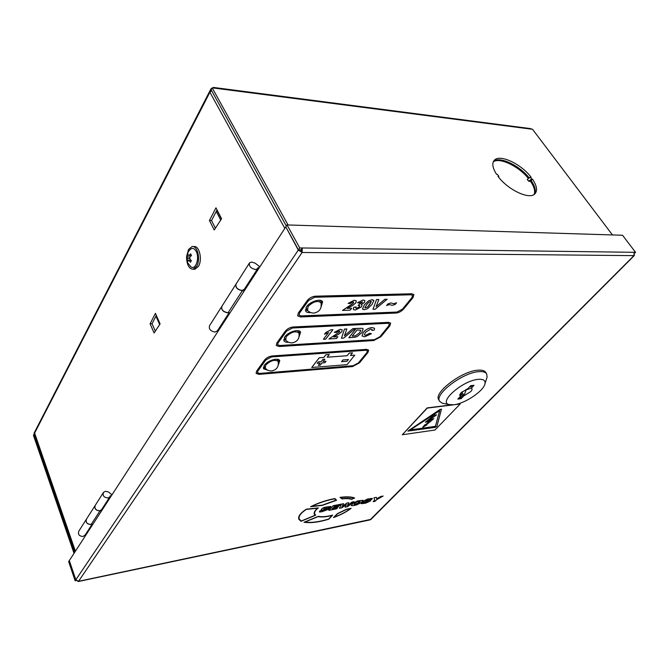 <?xml version="1.0" encoding="UTF-8"?>
<svg xmlns="http://www.w3.org/2000/svg" width="669" height="669" viewBox="0 0 669 669"><rect width="100%" height="100%" fill="white"/><g stroke="black" fill="none" stroke-linecap="round" stroke-linejoin="round"><path stroke-width="1" d="M441.523 409.236L440.11 409.57L407.898 431.095L435.318 427.349L436.932 426.287L441.465 409.135L440.051 409.47L407.881 431.045M278.312 364.973L279.776 360.675C278.496 357.196 267.483 360.474 264.28 365.333L263.486 368.778L267.801 370.216M263.285 367.691L265.376 368.31M299.093 336.758L300.548 332.133C299.143 328.546 288.138 331.841 284.777 336.9L283.915 340.747C284.609 341.959 286.156 342.453 288.548 342.235M283.681 339.651L285.931 340.329M321.162 306.787L322.609 301.803C321.061 298.106 310.073 301.426 306.561 306.703L305.624 311.001C306.394 312.306 308.058 312.816 310.592 312.532M305.34 309.898L307.773 310.633M94.948 505.806L86.577 518.96C85.44 522.221 86.845 524.053 90.808 524.446L92.715 524.513M101.537 510.915L99.606 510.832C95.776 510.497 94.279 508.716 95.123 505.496M235.756 284.517L221.966 306.185C221.038 309.521 222.928 311.687 227.636 312.699L229.893 313.05M244.193 290.998L241.91 290.605C237.328 289.644 235.337 287.503 235.931 284.191M311.721 367.498L319.247 357.764L323.796 357.43L325.887 354.754L329.273 354.511L327.2 357.204L347.161 355.724L349.26 353.073L352.53 352.831L350.431 355.482L354.754 355.164L347.086 364.647L311.721 367.498M327.216 357.179L347.152 355.707M350.447 355.456L354.746 355.147M366.846 352.622L367.398 350.79L365.809 350.263L271.555 356.912L265.81 359.981L257.866 371.044L257.473 372.733L259.589 373.436L353.165 365.717L358.417 362.916L366.863 352.647L367.406 350.799M364.346 334.851L365.726 335.294L369.765 333.279L371.387 333.739L364.605 336.825L362.038 335.972L363.225 332.543C365.575 329.641 368.544 327.969 372.131 327.509L374.565 328.37L374.289 330.018L371.905 330.486L372.023 329.483M348.867 337.745L356.184 328.454L362.28 328.303L363.183 328.889L361.762 332.71L357.388 336.382L355.239 337.201L348.884 337.761L356.184 328.454M341.458 338.18L344.51 329.064L346.851 328.964L344.443 335.763L352.864 328.63L355.172 328.504L343.715 338.071L341.458 338.18M344.46 335.713L352.864 328.63M333.664 336.933L337.887 336.691L336.515 338.497L328.972 338.949L339.384 332.033L339.71 331.113L338.982 330.896L336.415 332.426L334.308 332.342L340.237 329.29L342.269 329.909L341.792 331.69L338.857 334.115L333.622 336.959L337.904 336.708M323.445 339.275L328.571 332.56L324.532 334.216L325.928 332.384L331.105 329.767L332.928 329.692L325.694 339.141L323.436 339.25L328.521 332.585M374.448 339.635L279.751 345.53L277.668 344.778L278.087 342.896L286.524 331.163L292.445 328.002L387.803 323.303L389.358 323.863L388.773 325.903L379.858 336.775L374.456 339.66L379.85 336.75L388.756 325.878L389.35 323.855M372.976 309.27L376.522 299.561L378.855 299.52L376.078 306.753L384.851 299.344L387.134 299.252L375.225 309.212L372.976 309.27M376.095 306.703L384.834 299.319L387.15 299.277M386.607 305.516L387.911 303.893L390.83 302.948L393.815 303.701L396.55 302.764L395.262 304.395L392.335 305.34L389.375 304.596L386.607 305.516M362.456 309.103L364.346 304.863L368.619 300.807L372.031 299.695L373.871 300.665L371.855 304.638L367.607 308.652L364.212 309.739L362.456 309.103L364.337 304.838L368.611 300.791L372.048 299.72L373.737 300.289M361.227 304.587L361.996 305.047L361.511 306.845L355.272 310.073L353.332 309.387L353.742 307.247L356.184 306.929L355.883 308.15L356.585 308.401L359.353 306.778L359.755 305.582M355.883 308.15L356.594 308.426L359.37 306.795L359.763 305.599L358.149 305.507L359.554 303.952L362.105 302.664L362.381 301.836L359.554 302.973L357.505 302.731L363.091 299.955L364.881 300.582L364.488 302.447L361.185 304.596L362.013 305.064M347.353 308.359L351.685 308.2L350.238 310.14L342.503 310.424L351.994 304.353L353.332 303.174L353.684 302.162L352.948 301.92L350.28 303.525L348.139 303.4L354.277 300.214L356.309 300.874L355.816 302.873L352.739 305.424L347.32 308.384L351.702 308.225M396.96 312.089L301.167 315.935L299.11 315.124L299.57 313.017L308.543 300.532L314.647 297.262L411.084 294.778L412.589 295.363L411.945 297.613L402.512 309.12L396.96 312.089L402.504 309.095L411.928 297.588L412.581 295.347M396.943 312.063L301.15 315.91L299.11 315.116M256.11 373.394L256.62 371.136L256.102 373.369L258.945 374.364L352.488 366.587L359.479 362.849L367.917 352.563L368.644 350.104L366.503 349.36L272.216 355.958C269.038 356.393 266.488 357.756 264.556 360.047L256.612 371.119L264.556 360.047M276.264 345.463L279.065 346.517L373.728 340.546L380.92 336.708L389.835 325.845L390.629 323.127L388.547 322.349L293.147 326.982C289.92 327.375 287.285 328.78 285.253 331.205L276.824 342.954L276.272 345.48L276.832 342.98L285.253 331.205M297.68 315.843L298.282 313.033L297.688 315.868L300.431 316.947L396.19 313.033C398.983 312.699 401.45 311.378 403.591 309.078L413.024 297.58L413.885 294.577L411.87 293.775L315.4 296.183C312.114 296.518 309.396 297.973 307.247 300.548L298.282 313.033L307.247 300.548M336.599 500.278L334.91 498.556C326.614 500.052 318.511 502.779 310.6 506.709L322.282 505.396L336.599 500.278L334.918 498.572C326.623 500.078 318.519 502.795 310.608 506.734M318.31 507.913L306.31 509.209C300.306 513.123 297.83 516.493 298.859 519.295L301.008 521.31L315.693 515.189L314.823 514.135C314.096 512.379 315.258 510.305 318.31 507.913L306.302 509.184C300.314 513.14 297.839 516.51 298.876 519.32L298.859 519.295M368.276 501.307L366.896 502.084L362.013 502.62L361.26 503.715L365.575 503.18L370.233 501.123L370.843 500.136L365.759 500.487L371.646 499.434L372.34 498.388L367.724 498.965L363.627 500.956L363.016 501.884L368.142 501.549L363.819 502.603M362.949 500.303L357.689 500.93L353.123 503.172L351.2 505.597L353.19 505.622L356.485 504.97L361.017 502.745L362.33 501.382L362.941 500.287L357.681 500.905L353.107 503.155L351.2 505.597M451.316 404.896L427.173 407.906L402.303 434.75L434.95 430.033L460.188 403.992L456.651 404.235M322.215 510.405L319.74 511.149L319.33 511.936L321.363 511.877L328.847 509.218L329.424 508.256L323.888 508.632L330.21 507.503L330.862 506.45L325.878 507.069C323.478 507.595 322.065 508.281 321.622 509.126L321.045 510.062L326.606 509.678L320.041 510.832M326.74 509.435L322.006 510.79M329.424 508.239L323.754 508.866M354.629 498.004L354.62 497.979C351.401 496.724 346.534 496.523 340.003 497.36L342.01 498.915C346.132 498.422 349.335 498.581 351.601 499.375L354.629 498.004C351.409 496.749 346.542 496.54 340.011 497.376L340.003 497.36M332.652 515.13L332.644 515.113C326.915 516.66 322.149 517.062 318.344 516.326L304.01 522.272C310.776 523.25 319.054 522.213 328.855 519.161L332.652 515.13C326.924 516.677 322.157 517.078 318.352 516.343L304.01 522.272M351.125 508.323L346.517 509.218L337.452 513.6L333.48 517.597C340.881 514.837 346.759 511.743 351.125 508.323L346.525 509.243L337.46 513.616L333.48 517.597M337.628 507.738L332.041 508.833L332.736 508.089L337.912 507.077L338.807 506.099L333.639 507.127L334.333 506.374L339.802 505.312L340.814 504.217L333.195 505.689L328.847 510.347L336.582 508.841L337.628 507.738L332.067 508.808M338.807 506.099L333.664 507.102M341.566 504.066L339.434 508.264L341.859 507.804L346.341 504.451L345.053 507.161L347.462 506.709L354.052 501.675L352.011 502.051L347.32 505.739L348.817 502.687L346.86 503.046L341.892 506.809L343.64 503.69L341.566 504.066L339.442 508.281M376.379 497.351L373.954 497.82L374.673 500.086L373.135 501.658L375.125 501.265L376.664 499.693L383.153 496.038L380.753 496.482L376.747 498.765L376.363 497.335L373.946 497.803L374.665 500.069L373.135 501.658M244.352 289.209L245.088 289.618M370.032 519.897L633.928 255.642L634.179 252.305L302.263 247.965L302.112 252.472L78.532 581.302L77.696 581.319M634.613 253.267L635.55 252.322L634.179 252.305M278.254 361.887L279.015 359.847M299.043 333.522L299.779 331.289M321.112 303.392L321.822 300.95M635.55 252.322L622.538 235.254L287.043 224.935L285.788 226.875L298.458 249.846L299.754 247.931L302.263 247.965L300.966 249.88L302.112 252.472L298.299 250.089L285.931 227.117M298.458 249.846L300.966 249.88M75.873 579.864L75.154 580.792L76.299 580.55M287.043 224.935L299.754 247.931M75.764 579.881L69.35 560.689M75.154 580.792L68.648 561.626L69.242 560.706M371.044 519.336L78.532 581.302L75.84 579.772L69.317 560.597L285.638 227.109M300.398 249.872L300.95 250.382M302.112 252.472L633.928 255.642L634.463 254.822M111.999 494.801L108.386 491.924L105.443 491.289L103.528 492.325C102.399 495.62 103.862 497.493 107.926 497.953L109.816 496.933L101.521 509.745L101.864 509.209L102.466 509.485M460.188 403.992L427.282 408.098L402.303 434.75M410.356 429.891L435.419 426.345L439.633 410.682M435.477 426.437L410.156 430.025L439.734 410.615L435.419 426.345M434.206 415.098L425.4 422.181L434.206 415.098L436.573 414.88L428.888 420.383L433.83 418.685L429.189 420.165M433.83 418.685L426.011 425.041L426.864 424.924L426.161 424.924M424.823 424.748L422.733 427.29L424.823 424.748L425.342 424.915L429.95 420.592M424.874 424.848L425.392 425.007L430.209 420.5L425.459 422.273M426.864 424.924L422.733 427.29M434.256 415.19L436.573 414.88M320.05 510.848L319.322 511.919M330.862 506.45L325.887 507.085C323.495 507.612 322.073 508.298 321.63 509.142L321.045 510.046M354.654 504.376L359.337 502.72L360.215 501.583L357.003 502.026L354.829 503.197L353.901 504.367L354.654 504.376L357.271 503.849L360.206 501.566M353.901 504.359L354.645 504.359M364.053 502.235L362.013 502.62L361.26 503.707M370.843 500.136L365.608 500.721M372.349 498.413L367.733 498.982L363.635 500.972L363.016 501.875M340.964 497.477L342.386 498.648C346.425 498.179 349.586 498.33 351.861 499.099L353.993 498.129C351.041 497.059 346.701 496.841 340.964 497.477L342.369 498.631C346.417 498.162 349.578 498.313 351.852 499.074L353.968 498.121M315.693 515.189L314.823 514.135M299.302 519.127L301.284 521.009L315.116 515.264L314.405 514.336C313.669 512.638 314.756 510.589 317.666 508.197L306.277 509.427C300.624 513.182 298.299 516.418 299.302 519.127L301.293 521.026L315.099 515.247M314.397 514.319L314.397 514.319C313.661 512.621 314.739 510.581 317.633 508.197M328.713 519.044L332.1 515.448C326.497 516.92 321.839 517.304 318.11 516.61L304.813 522.129C311.394 522.941 319.356 521.912 328.713 519.044L332.067 515.456M304.838 522.121C311.419 522.924 319.372 521.887 328.696 519.027M334.567 498.84C326.74 500.278 319.105 502.787 311.67 506.366L322.399 505.162L335.989 500.22L334.567 498.84M311.729 506.341L322.391 505.145L335.98 500.203M337.678 513.692L334.257 517.162C340.981 514.586 346.383 511.752 350.447 508.649L346.483 509.435L337.678 513.692M334.291 517.129C340.981 514.561 346.35 511.735 350.405 508.657M340.822 504.234L333.204 505.705L328.864 510.363M346.341 504.451L345.062 507.177M354.052 501.675L352.011 502.051M352.019 502.068L347.345 505.739M348.817 502.687L346.86 503.046L341.909 506.801M343.64 503.69L341.575 504.091M383.153 496.038L380.753 496.482L376.747 498.79M413.885 294.577L411.878 293.8L315.417 296.208C312.13 296.543 309.413 297.998 307.263 300.573M348.139 303.4L354.277 300.214L356.318 300.899M342.503 310.424L353.332 303.174M353.341 303.199L353.692 302.171M353.316 309.362L353.742 307.247M357.522 302.756L363.108 299.98L364.898 300.607M358.166 305.532L359.571 303.977L362.105 302.664M362.121 302.689L362.381 301.853M353.759 307.263L356.192 306.954M369.639 304.679L371.362 301.594L370.743 301.385L368.678 302.396L366.553 304.813L364.856 307.882L367.532 307.071L371.37 301.602M364.856 307.882L367.532 307.071M367.549 307.096L369.656 304.704M386.623 305.541L387.92 303.918L390.847 302.965L393.815 303.701M393.832 303.718L396.566 302.781M348.398 359.537L347.027 361.235L341.558 361.67M347.044 361.26L341.541 361.695L342.929 359.955L348.432 359.529L347.027 361.235M324.833 359.228L323.085 361.461L325.979 361.268L324.833 362.732L321.94 362.933L320.183 365.174L318.344 365.324M321.948 362.958L320.2 365.199L318.319 365.349L320.075 363.1L317.19 363.3L318.31 361.854L321.212 361.636L322.985 359.362L324.866 359.22L323.085 361.461M320.075 363.1L317.173 363.326M325.945 361.268L324.816 362.707L321.94 362.933M347.161 355.724L349.26 353.073M349.277 353.09L352.546 352.856M311.737 367.524L319.264 357.79L323.813 357.455L325.887 354.754M325.895 354.779L329.29 354.528M390.612 323.102L388.564 322.374L293.164 327.007C289.936 327.4 287.302 328.805 285.262 331.23M374.456 339.66L279.759 345.555L277.668 344.786M368.644 350.104L366.52 349.385L272.233 355.983C269.055 356.418 266.496 357.781 264.564 360.073M257.473 372.733L259.597 373.461L353.173 365.742L358.425 362.941L366.863 352.647M324.549 334.241L325.928 332.384M325.937 332.409L331.105 329.767L332.928 329.692M334.316 332.368L340.237 329.29M340.245 329.307L342.277 329.917M328.972 338.949L339.384 332.033M339.392 332.058L339.718 331.122M352.881 328.646L355.189 328.529M341.466 338.205L344.51 329.064M344.527 329.089L346.851 328.964M356.201 328.479L362.28 328.303M362.297 328.328L363.192 328.905M354.018 335.997L355.515 335.83L359.696 332.744L360.825 330.235L357.137 329.917L352.245 336.106L355.507 335.805L359.679 332.719L360.817 330.227M352.27 336.081L354.01 335.98M371.905 330.486L372.031 329.491L370.76 329.081L365.466 332.309L364.354 334.86L365.742 335.32L369.765 333.279M362.038 335.972L363.234 332.56C365.592 329.666 368.56 327.986 372.148 327.534L374.515 328.278M369.773 333.296L371.395 333.764M372.993 309.295L376.522 299.561M376.538 299.587L378.855 299.52M86.376 519.244C85.523 522.456 86.987 524.212 90.767 524.513L91.536 524.279M86.201 519.554L78.867 531.077C77.721 534.33 79.101 536.137 83.015 536.505L85.197 534.941M221.573 306.803L209.573 325.661C208.619 328.997 210.459 331.138 215.109 332.083L217.484 330.703M221.748 306.486C221.121 309.806 223.061 311.905 227.569 312.799L228.564 312.632M259.865 266.839L255.215 263.201L251.669 262.039L249.562 262.825C248.701 266.128 250.691 268.361 255.541 269.515L257.607 268.746L258.109 267.458L258.936 268.269M244.369 289.184L241.977 290.505C237.194 289.418 235.254 287.218 236.149 283.899L249.236 263.327M109.816 496.933L110.393 495.637L111.021 496.298M101.521 509.745L99.648 510.773C95.634 510.338 94.195 508.482 95.333 505.212L103.185 492.861M102.257 508.607L102.717 509.101M155.425 313.36L150.082 323.813L154.096 332.978L160.092 323.88L155.425 313.36M215.978 207.833L209.447 220.494L214.239 230.002L221.573 218.738L215.978 207.833M244.754 288.598L245.364 289.2M218.454 330.687L217.868 330.101M215.401 228.221L211.529 220.561L217.049 209.915M155.308 331.138L152.055 323.729L156.329 315.392M212.742 87.907L213.595 87.447L214.54 88.141L212.165 87.831L211.153 89.797L286.349 226.013M498.606 177.126L498.806 176.332L497.468 174.45L496.599 174.375C492.384 167.727 491.707 162.935 494.575 160C500.295 154.062 521.377 164.156 531.119 177.252L530.3 177.185L531.646 179.024L528.585 181.174L530.141 181.299L531.203 180.588C535.049 186.325 536.162 190.857 534.548 194.169M493.471 161.438C499.225 155.86 519.32 165.268 529.221 177.946M212.165 87.831L288.071 224.968M612.453 234.944L532.541 129.301L530.099 128.548L213.804 87.48M531.203 180.588L532.457 179.091L531.646 179.024M532.457 179.091C537.031 185.999 537.759 191 534.648 194.094C528.953 199.822 507.512 189.536 497.937 176.265L498.806 176.332M75.237 551.473L34.612 433.094L209.899 92.238L211.63 90.65M34.755 434.148L34.035 434.231L34.612 433.094L75.388 551.231M211.312 90.072L209.899 92.238L284.81 228.388M74.635 552.393L33.968 434.357L33.45 435.36L74.033 553.322M33.968 434.357L34.796 434.265M211.847 88.442L210.952 88.852L211.028 90.039M34.035 434.231L34.144 433.044L210.86 89.027M530.3 177.185L527.247 179.342L528.585 181.174M528.443 178.498C518.718 166.213 499.425 156.998 493.262 161.898M530.141 181.299L530.576 181.332C534.222 186.768 535.409 191.15 534.138 194.462M211.529 220.561L209.447 220.494M152.055 323.729L150.082 323.813M534.573 192.923L535.083 192.831M86.033 534.815L85.59 534.33M460.523 396.257L457.797 399.092L461.1 398.691L463.826 395.864L470.633 391.683C472.264 389.91 472.49 388.756 471.311 388.212L474.02 385.294L470.708 385.662L467.924 388.564L461.05 392.787L459.67 394.994L460.523 396.257L462.195 391.733M444.392 403.624L442.242 403.206L439.65 401.3C434.014 394.459 462.48 372.608 478.711 371.671C482.826 371.303 485.477 372.039 486.664 373.879L487.107 377.057L486.463 379.064M439.65 401.3L438.805 399.836C433.152 392.979 461.577 371.119 477.808 370.208C481.923 369.848 484.582 370.593 485.769 372.432L486.664 373.879M478.268 379.348C483.219 378.955 485.468 380.352 485.017 383.546C484.139 390.704 464.888 403.716 453.791 404.77L448.974 404.528C438.086 402.069 462.956 380.385 478.268 379.348M463.826 395.864L466.201 389.876L471.227 388.187M472.306 385.486L471.043 386.807L469.437 386.983M461.961 392.201L463.45 394.685L460.523 397.729L461.1 398.691M458.926 397.913L460.523 397.729M461.209 394.534L460.765 394.994L463.45 394.685M220.711 220.059L216.279 211.396M159.648 324.54L155.936 316.153M221.439 218.955L216.923 210.158M321.02 303.049L320.852 302.622C317.357 300.331 313.084 301.635 308.016 306.527L307.548 310.383M298.976 333.279L298.834 332.894C295.405 330.695 291.207 331.966 286.223 336.699L285.78 340.145M278.22 361.728L278.095 361.377C274.733 359.286 270.602 360.524 265.702 365.098L265.284 368.201M278.914 360.466L278.455 359.562M190.807 260.166L187.997 260.325L190.941 260.283M189.896 257.055L187.236 256.863L187.195 258.66L189.871 258.51M193.943 269.214L194.98 269.214L198.425 266.387C202.707 259.815 199.312 245.247 193.859 246.593L193.065 246.585M186.618 259.012C187.353 265.735 189.536 269.13 193.174 269.214L196.619 266.387C200.892 259.806 197.497 245.222 192.053 246.568L188.482 249.52L186.601 256.854M196.234 251.511C194.311 248.099 192.204 247.53 189.912 249.796C186.434 253.635 185.689 257.958 187.671 262.775L190.749 266.714C195.39 270.778 199.922 258.41 196.234 251.511M187.997 260.325L187.755 261.93L187.303 261.086L187.195 258.66M187.236 256.863L187.061 255.09L187.922 253.584L188.098 255.357L189.009 255.424M191.334 255.608L188.098 255.357M189.043 255.449L190.657 253.827L191.459 255.499L189.845 257.113L189.804 258.911L191.351 260.709L190.481 262.215L188.934 260.417M186.96 260.266L187.922 260.592M190.28 266.304L190.749 266.714M187.061 255.09L187.981 254.764M100.041 510.731L91.243 524.345M228.129 312.649L242.412 290.572M75.84 579.772L298.299 250.089M505.02 161.848L505.63 161.087M214.54 88.141L531.144 129.117M505.296 160.978L504.685 161.739M370.191 519.863L78.281 581.528M634.312 255.541L370.91 519.47M92.088 524.295L84.854 535.468M244.034 289.702L257.607 268.746M217.141 331.222L229.124 312.724M493.546 161.304L494.575 160M459.837 394.476L459.67 394.994M485.017 383.546L487.107 377.057M448.974 404.528L442.242 403.206M307.263 309.981L305.992 307.606M320.852 302.622L319.548 300.239M307.431 310.24C309.254 312.314 311.545 313.243 314.296 313.025C319.665 311.712 321.889 308.334 320.978 302.906M285.529 339.777L284.367 337.527M298.834 332.894L297.655 330.637M285.671 340.019C287.486 342.143 289.786 343.08 292.57 342.821C297.63 341.516 299.754 338.297 298.943 333.154M265.058 367.866L264.004 365.734M278.095 361.377L277.016 359.245M265.192 368.084C266.981 370.25 269.281 371.186 272.091 370.885C276.882 369.589 278.914 366.503 278.187 361.62M194.98 269.214L193.174 269.214"/></g></svg>
